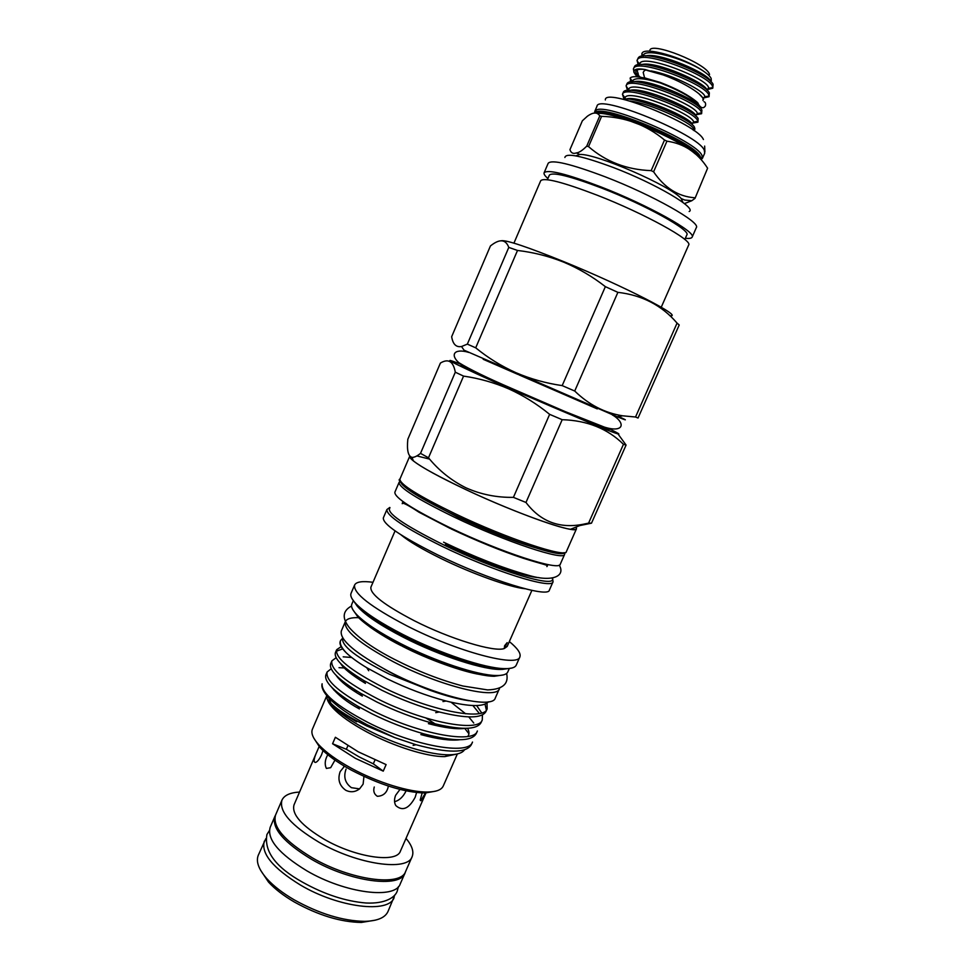 <?xml version="1.0" encoding="UTF-8"?>
<svg xmlns="http://www.w3.org/2000/svg" width="971" height="971" viewBox="0 0 971 971"><rect width="100%" height="100%" fill="white"/><g stroke="black" fill="none" stroke-linecap="round" stroke-linejoin="round"><path stroke-width="1.46" d="M645.703 78.081L644.829 78.117M644.623 78.068L643.203 72.412C644.356 70.24 645.703 69.584 647.281 70.47L663.035 74.901L645.278 69.572C640.642 68.953 637.923 69.232 637.11 70.398C636.733 70.094 639.306 75.143 638.093 76.673L638.008 76.879M637.486 76.818C634.609 74.063 633.565 71.951 634.33 70.519C635.337 68.965 638.566 68.577 644.016 69.354L645.278 69.572M698.926 93.762L702.968 98.035M346.356 749.284L359.039 756.846L373.313 763.837L383.254 771.144L355.41 758.351L332.58 743.762L346.356 749.284L347.849 745.813M359.537 788.877L351.405 787.675C345.093 783.063 343.309 776.885 346.052 769.117M629.888 101.045C649.648 103.29 690.138 121.824 693.707 128.706L694.144 130.733M694.192 130.624L694.908 129.009L694.411 127.08C690.308 118.656 635.871 95.898 622.884 99.236M624.037 99.091L622.472 94.308C624.389 83.749 692.359 109.772 697.433 120.186L697.906 122.164L692.541 123.111M697.906 122.164L698.149 118.559C693.112 108.121 625.288 82.122 623.176 92.658L622.472 94.308L625.008 97.95L624.863 99.042M627.545 90.534L626.125 85.824C628.176 74.985 696.207 100.972 701.171 111.653L701.608 113.692L696.171 114.748M701.608 113.692L701.887 110.026C696.996 99.382 629.548 73.505 626.89 84.076L626.125 85.824M693.063 129.956L693.755 129.823M640.654 101.457L637.85 99.588M695.904 121.63L697.324 121.436M643.154 92.463L640.726 90.788M631.053 81.977L630.118 78.117C632.072 75.823 638.797 76.308 650.279 79.586L660.583 83.057C644.052 77.947 634.621 77.304 632.279 81.151L632.17 81.867M646.164 93.01L643.227 91.274M631.223 81.952L630.3 80.702M699.448 113.243L700.892 113.049M699.484 106.98L698.999 105.584C693.828 98.569 681.023 91.056 660.583 83.057M638.129 64.839L637.146 60.311C639.549 48.623 707.774 74.5 712.398 85.994L712.763 88.215L707.119 89.599M712.763 88.215L713.115 84.368C708.684 73.116 642.377 47.591 638.093 58.236L637.146 60.311M635.325 74.415L633.929 72.315L633.468 68.82C635.75 57.423 703.914 83.336 708.648 94.563L709.036 96.712L703.453 97.986M709.036 96.712L709.364 92.925C704.788 81.88 638.105 56.245 634.354 66.865L633.468 68.82M636.029 72.837L638.445 75.471M638.845 75.859L640.326 77.207M706.524 96.432L708.029 96.238M649.89 50.261C651.383 41.571 706.051 63.358 709.413 74.063L709.57 74.464M711.27 80.629L711.16 78.469C710.153 76.308 707.252 73.65 702.47 70.47C683.645 57.568 643.882 45.989 641.989 53.478L641.916 55.99M275.448 815.288L274.866 816.429C271.552 828.166 283.799 842.476 311.618 859.359C350.179 881.935 400.343 888.441 405.028 873.026L405.453 871.824M274.866 816.429L270.193 827.316C266.782 839.296 278.944 853.764 306.69 870.732C345.178 893.393 395.428 899.607 400.246 883.865L405.028 873.026M388.254 786.571L388.097 787.287C386.628 793.064 383.035 796.062 377.318 796.293C374.114 794.157 373.082 791.098 374.236 787.117L374.26 787.008M416.595 792.567L415.163 797.288C408.949 808.758 402.492 811.513 395.792 805.554C394.141 802.616 394.092 799.182 395.658 795.261L399.967 789.435M425.541 792.846L420.831 800.747L420.176 800.128L422.167 792.991M323.015 750.571L321.51 754.892C319.41 759.322 317.42 761.834 315.526 762.429C313.16 762.32 313.803 758.315 317.468 750.389L294.019 804.886C291.482 814.232 301.629 825.751 324.46 839.417C355.908 857.611 396.678 863.365 400.416 851.142L426.111 792.627M363.943 776.448L363.118 784.143L359.598 788.84C355.24 792.13 350.628 792.615 345.761 790.273C339.328 785.636 337.459 779.41 340.166 771.617L344.474 766.228M265.811 838.689L258.31 855.196C255.737 861.52 258.662 869.446 267.098 878.961C273.725 886.183 282.731 893.126 294.128 899.801C319.325 913.772 342.812 920.957 364.586 921.345C377.306 921.03 385.086 917.765 387.963 911.575L394.918 894.825M264.355 841.104C260.811 853.375 272.863 868.038 300.5 885.079C338.843 907.836 389.153 913.662 394.141 897.532M299.529 792.057C290.098 792.603 284.236 795.285 281.966 800.104L275.57 815.009C272.268 826.697 284.515 840.971 312.31 857.83C350.847 880.357 400.938 886.899 405.587 871.545L412.117 856.701C414.095 851.749 412.068 845.632 406.024 838.361M281.966 800.104C278.811 811.465 291.179 825.52 319.046 842.27C357.692 864.676 407.674 871.618 412.117 856.701M375.461 920.132L361.346 922.45C340.578 922.098 318.209 915.265 294.237 901.95C283.398 895.602 274.829 888.975 268.506 882.081L260.568 870.186M582.357 120.805L569.941 149.668C570.997 152.981 573.145 154.073 576.386 152.92C578.959 152.714 582.406 150.469 586.727 146.16L599.762 115.913C597.286 111.944 593.123 112.066 587.273 116.314L582.357 120.805M707.604 168.201L695.005 198.351L707.604 168.201C697.579 152.568 684.033 143.562 666.943 141.183L653.592 171.806C664.565 187.901 678.231 196.543 694.605 197.756M682.953 202.49L681.205 198.57C671.095 186.044 595.83 153.321 579.772 154.462L575.718 155.87M695.005 198.351L691.838 200.706L684.409 203.619M594.725 113.122L594.75 111.447L596.085 110.209C605.831 102.489 696.51 141.147 701.96 155.396L702.458 158.273L701.305 159.402M596.947 106.349L596.983 106.24C597.942 93.41 698.149 134.277 704.266 150.153L704.679 153.2M400.088 481.531L399.081 482.381C398.911 487.527 417.251 499.082 454.112 517.058C505.418 541.733 564.491 561.214 564.624 554.356L564.552 553.033M399.081 482.381L394.845 492.273C394.554 497.698 412.796 509.459 449.585 527.532C500.781 552.305 559.976 571.434 560.267 564.2L564.624 554.356M499.555 688.318L495.319 697.955C492.807 709.631 435.845 696.219 389.031 671.544C355.374 653.337 339.474 639.828 341.319 630.992L345.312 621.671C346.696 618.758 351.126 617.422 358.578 617.677M499.422 688.67C497.055 700.018 440.179 686.291 393.279 661.712C359.561 643.591 343.576 630.252 345.312 621.671M511.875 668.036L502.42 669.395C483.509 669.225 438.916 654.454 403.001 636.029C381.287 624.851 366.067 614.959 357.364 606.329L351.915 598.488M372.998 582.297C362.401 580.864 356.272 581.763 354.609 585.015L351.077 593.269C349.997 595.818 351.83 599.508 356.551 604.338C365.424 613.102 380.935 623.188 403.086 634.573C439.729 653.349 485.209 668.436 504.422 668.631C511.183 668.801 515.128 667.611 516.256 665.099L519.886 656.882C521.124 653.447 517.616 648.349 509.338 641.576M503.391 674.918L494.227 676.277C476.142 676.192 434.34 662.44 400.72 645.108C380.426 634.621 366.164 625.263 357.923 617.01L352.667 609.375M353.323 600.648L351.83 604.132C350.774 606.657 352.534 610.286 357.11 615.031C365.509 623.418 380.074 632.971 400.792 643.676C435.129 661.348 477.817 675.415 496.217 675.513C502.82 675.634 506.68 674.444 507.797 671.944L509.326 668.485M461.698 364.598L458.178 363.239C436.21 354.755 459.004 366.249 509.338 388.497L599.568 427.022C620.457 435.36 624.414 436.307 611.439 429.874L608.052 428.235M549.635 414.35C537.036 404.021 523.442 395.549 508.853 388.934C494.275 382.635 479.189 378.362 463.568 376.105L428.49 457.802C438.904 470.571 451.418 480.584 466.031 487.855C480.985 494.47 496.776 497.638 513.416 497.358L549.635 414.35L562.185 419.69L525.979 502.468C540.434 521.548 559.417 528.831 582.928 524.316L588.584 523.126L623.455 444.293C607.567 428.648 587.139 420.443 562.185 419.69M623.455 444.293L626.077 445.058L591.509 523.175L579.808 525.566M618.029 433.988L626.077 445.058M461.541 346.526L467.342 344.122L508.792 247.411C505.648 239.121 499.531 238.635 490.428 245.966L451.661 336.694C452.85 344.207 456.139 347.484 461.541 346.526L464.004 350.155L617.034 416.693C627.606 420.977 628.103 420.904 618.563 416.462M677.066 323.112L679.215 324.982L638.044 418.028L635.532 417.008L677.066 323.112C661.894 305.392 642.171 295.148 617.884 292.356L574.723 391.034C588.802 404.737 604.799 412.991 622.714 415.819L635.532 417.008M574.723 391.034L562.185 385.608L605.358 286.651C592.492 276.601 578.607 268.433 563.714 262.158C548.846 256.223 533.443 252.314 517.507 250.457L475.705 347.824C488 357.874 501.4 366.164 515.88 372.67C530.627 378.981 546.054 383.29 562.185 385.608M534.839 547.608C513.052 541.163 487.369 531.016 457.766 517.155L424.327 499.555M501.424 240.723C506.728 240.007 527.641 247.035 564.175 261.806C624.936 286.554 684.956 317.651 669.869 315.733M605.358 286.651L617.884 292.356M513.926 243.151L540.713 180.703C544.088 177.268 562.925 182.111 597.226 195.22C644.513 213.596 693.16 240.505 688.657 245.032L661.251 307.212M547.389 179.72L549.355 175.132C552.62 171.758 570.208 176.127 602.129 188.253C646.006 205.209 691.097 230.418 686.837 234.909L684.822 239.473M547.911 178.518C544.901 175.909 543.639 173.991 544.112 172.777C547.583 169.124 566.494 173.821 600.843 186.857C648.203 205.148 696.765 232.324 692.141 237.13C691.57 238.32 689.301 238.696 685.356 238.271M692.141 237.13L696.316 227.639C701.098 222.493 652.633 195.001 605.2 176.819C570.778 163.856 551.783 159.341 548.202 163.237L544.112 172.777M564.891 157.484C565.826 152.544 581.993 155.894 613.381 167.534C655.522 183.555 697.312 208.243 689.155 211.508M409.823 456.224C409.374 457.11 410.575 458.676 413.403 460.946C421.948 467.549 439.426 477.101 465.862 489.602C506.971 508.998 556.092 527.459 570.523 529.268C575.657 529.996 577.466 529.28 575.961 527.095L576.483 528.746C576.798 534.657 517.677 514.108 465.837 489.602C428.575 471.772 409.871 460.655 409.713 456.236L409.762 456.164M591.509 523.175L588.584 523.126M525.979 502.468L513.416 497.358M437.593 554.842C488.838 580.063 548.639 598.354 549.38 590.089L553.045 581.787C552.45 589.737 492.746 571.142 441.417 546.018C404.555 527.678 386.385 515.516 386.907 509.544L383.339 517.883C382.708 524.097 400.805 536.417 437.593 554.842M401.023 534.863C408.682 541.284 422.069 549.198 441.198 558.604C472.246 573.825 510.03 587.309 524.91 588.729M395.063 530.882L370.91 587.164C369.817 593.876 384.273 605.067 414.289 620.736C450.143 639.015 494.251 652.366 504.265 648.543L507.202 646.419L531.89 590.38M354.609 585.015C353.141 593.172 370.558 606.778 406.861 625.846C457.462 651.832 517.992 667.708 519.886 656.882M384.455 669.128C398.899 677.273 414.435 684.446 431.063 690.648L389.565 674.262C356.393 657.634 340.797 645.545 342.751 637.983M342.654 638.19L340.627 640.459C339.401 643.372 341.258 647.463 346.186 652.718C350.932 657.294 357.789 662.307 366.783 667.745L387.065 678.753C406.958 688.439 426.621 695.855 446.065 701.013C469.491 706.791 483.607 707.058 488.413 701.815M431.063 690.648C445.75 695.855 458.324 699.205 468.762 700.686M326.924 695.806C326.426 698.974 328.416 703.028 332.883 707.944C340.008 715.566 351.332 723.577 366.844 731.952C393.668 746.408 427.495 756.979 444.803 756.603L456.018 754.224M438.71 726.15L426.051 718.079M464.478 749.855C462.366 752.962 457.45 754.601 449.707 754.783C431.039 755.365 395.124 744.623 366.904 729.646C350.859 721.162 339.085 712.896 331.596 704.873L327.725 699.848L330.977 703.368C336.245 708.527 344.559 714.207 355.896 720.409L366.989 726.077L394.966 737.717L416.013 744.721L413.124 745.425M357.11 691.182L353.31 690.502M334.546 690.017L333.939 690.138M416.013 744.721C447.692 753.229 466.116 753.253 471.275 744.806L472.501 742.05C469.054 755.814 413.112 745.631 367.997 722.473C336.597 705.941 321.304 693.039 322.117 683.778C321.183 687.31 323.355 691.959 328.623 697.736C336.621 706.245 349.426 715.226 367.026 724.706L394.966 737.717M313.803 738.094L319.726 747.221C326.559 754.661 337.034 762.259 351.138 770.027C379.625 784.786 404.264 792.457 425.043 793.028L435.761 791.122M326.802 695.661L312.419 729.16C310.817 733.008 312.88 738.142 318.585 744.539C325.661 752.222 336.524 760.087 351.162 768.146C377.076 782.383 409.92 792.494 427.786 792.02C436.355 791.826 441.502 789.836 443.237 786.037L457.365 753.945M383.254 771.144L386.106 764.602L358.238 751.809L335.371 737.268L332.58 743.762M485.027 704.145L486.362 710.08M487.163 708.781L485.937 711.561C481.956 718.528 466.408 718.661 439.28 711.974C420.103 706.815 400.974 699.593 381.931 690.296L363.542 680.38C342.872 667.684 333.514 658.387 335.468 652.5L336.658 649.72C335.044 657.962 350.555 670.524 383.193 687.371C428.599 710.189 484.226 721.441 487.163 708.781L486.993 703.125M464.745 728.371L468.932 733.773M451.102 702.251L465.643 713.794M468.799 716.926L473.751 723.019M476.154 733.736C471.421 741.662 454.04 741.71 423.999 733.894C406.157 728.845 388.752 722.121 371.784 713.709L357.777 706.196C334.364 692.129 323.744 681.654 325.928 674.76L327.118 671.993C325.249 680.817 340.554 693.755 373.046 710.796C418.27 733.833 474.103 744.381 477.38 730.981L476.154 733.736M472.901 705.541L479.371 713.491M482.271 719.887L481.046 722.655C476.7 730.083 460.266 730.192 431.731 722.982C413.173 717.86 394.881 710.881 376.857 702.009L360.557 693.245C338.576 679.87 328.623 670.002 330.686 663.642L331.888 660.863C330.14 669.395 345.555 682.14 378.12 699.096C423.429 722.023 479.164 732.923 482.271 719.887L482.429 714.935M481.689 712.908L476.64 705.553M345.579 668.048L339.025 667.672M331.208 668.74L327.118 671.993M351.684 657.476L343.188 656.833M336.172 657.683L331.888 660.863M336.342 651.225L342.69 648.871M341.161 646.625L336.658 649.72M504.604 645.751L504.265 648.543L507.165 642.632L504.604 645.751M462.257 365.509C456.103 363.882 472.913 371.942 512.676 389.65C565.535 413.1 620.19 435.457 606.996 428.442M613.684 415.321L612.422 415.066M317.468 750.389L319.131 746.541M406.096 790.855C403.232 796.815 399.384 800.432 394.566 801.706M334.971 760.123L330.674 767.685L326.377 768.437C324.581 764.638 324.872 760.39 327.263 755.681M373.313 763.837L374.988 759.99M468.35 352.424L467.306 351.66M420.516 453.36L455.302 372.209C453.323 361.321 448.347 358.275 440.397 363.069L407.82 439.28C406.752 450.265 408.148 456.297 412.007 457.353C414.229 457.511 417.057 456.176 420.516 453.36L428.49 457.802M455.302 372.209L463.568 376.105M475.705 347.824L467.342 344.122M508.792 247.411L517.507 250.457M346.186 652.718C341.185 647.827 339.207 644.04 340.251 641.346L340.627 640.459M429.631 459.125L416.862 455.909M588.547 146.621C605.928 161.744 626.805 169.743 651.165 170.629L664.516 139.994C646.383 124.992 625.409 117.103 601.595 116.338L588.547 146.621L586.727 146.16M605.334 99.964C604.047 86.662 697.554 124.203 703.429 139.521M599.762 115.913L601.595 116.338M664.516 139.994L666.943 141.183M653.592 171.806L651.165 170.629M712.204 87.742L708.126 88.519M638.323 76.017L636.49 73.735C634.476 70.155 636.976 68.698 644.016 69.354M646.443 92.354L645.448 91.76M596.17 113.024C606.025 105.754 694.459 143.502 699.873 157.338M695.187 153.843C677.637 138.27 614.024 111.883 597.942 113.425M595.381 113.037C598.731 102.125 694.277 141.632 700.237 156.513L700.856 158.941M501.958 669.383C485.33 670.609 439.997 656.093 403.523 637.352C380.596 625.518 365.314 615.286 357.68 606.657M564.042 552.645C562.185 558.483 504.75 539.257 455.193 515.467M455.35 513.829C506.971 538.614 566.348 558.313 566.421 551.528C564.94 560.194 506.631 539.779 455.047 515.346C434.595 505.551 419.278 497.152 409.119 490.137C400.683 483.218 397.612 479.553 399.918 479.14C399.785 484.226 418.258 495.78 455.35 513.829M389.99 507.748C385.705 512.482 403.256 524.692 442.679 544.391C496.399 570.681 557.39 588.899 552.268 578.303M506.85 668.643L502.541 669.359M538.954 577.599C525.469 577.357 481.64 561.918 445.471 544.294M455.083 515.407C425.043 500.89 407.237 490.379 401.654 483.849M702.47 70.47C683.268 58.054 643.36 47.081 643.227 55.942L643.203 56.039M707.022 89.769L708.49 88.227C710.699 79.622 640.326 51.791 639.573 64.353L639.513 64.656M703.113 98.277L704.764 96.675C705.711 91.675 672.66 74.549 650.958 70.907M710.796 81.576C709.255 73.529 658.872 51.973 645.739 55.917M707.119 90.279C706.051 82.547 654.624 60.518 641.807 64.572M699.751 107.623C699.727 100.583 646.116 77.595 633.954 81.819M696.073 116.265C696.608 109.602 641.867 86.103 630.045 90.437M692.384 124.895C693.512 118.62 637.607 94.612 626.161 99.03M695.952 115.1L697.299 113.534C697.87 105.499 630.228 78.7 628.638 89.55L628.504 90.461M692.274 123.523L693.561 121.958C693.61 114.105 626.865 87.633 625.008 97.95L625.348 99.03M704.024 101.724C705.444 102.222 705.905 103.594 705.419 105.851C703.101 109.262 700.358 108.06 697.202 102.234C689.131 95.389 676.823 88.786 660.28 82.438L643.943 77.716M703.053 99.588C704.242 95.122 683.317 82.086 663.521 75.083M398.426 886.644L397.224 891.147C395.221 897.119 385.693 903.952 366.067 903.006C345.518 901.294 324.326 894.352 302.503 882.166C275.788 867.297 263.942 851.409 266.928 834.502L269.404 830.557M703.574 99.321L702.943 99.758M697.967 104.067L698.185 103.193M361.346 922.45L364.586 921.345M681.205 198.57L684.773 200.038L691.838 200.706M595.284 113.049L596.085 110.209M702.458 158.273L704.74 153.09M704.885 151.864L704.655 146.087M480.062 674.505C463.41 671.908 428.903 660.013 402.176 646.188M351.538 606.025C342.496 610.88 341.816 618.151 349.499 627.836C358.639 638.165 373.592 648.664 394.36 659.321C417.882 671.289 440.713 680.173 462.839 685.999L487.612 689.92C502.675 689.361 509.01 683.875 506.607 673.449M546.879 566.591C548.809 564.928 544.731 565.061 522.641 558.046C500.939 550.812 477.101 541.09 451.151 528.904M443.589 542.194C474.746 557.099 502.881 568.071 527.981 575.123C551.285 582.406 566.117 576.616 559.223 565.11M502.42 669.395L504.422 668.631M494.227 676.277L496.217 675.513M617.034 416.693L622.714 415.819M553.045 581.787L552.62 578.243M570.523 529.268L582.928 524.316M566.421 551.528L576.483 528.746M444.803 756.603L449.707 754.783M332.883 707.944L331.596 704.873M330.977 703.368L328.623 697.736M425.043 793.028L427.786 792.02M612.604 414.981C626.392 423.574 623.382 433.066 604.411 427.119L565.013 411.522L511.79 388.485C487.248 377.913 469.576 369.296 458.761 362.62C450.313 355.034 453.748 348.237 468.289 352.23M597.286 408.9L518.975 374.867M547.195 566.142L547.887 564.588M343.734 766.787L344.717 766.374M402.334 503.16L403.014 501.594M517.956 374.418L483.17 359.282M319.726 747.221L318.585 744.539M399.918 479.14L409.713 456.236M413.403 460.946L412.007 457.353M389.796 507.445L386.907 509.544M327.725 699.824C332.47 706.111 342.12 713.454 356.697 721.841L355.896 720.409M357.777 706.196L359.404 708.939C347.266 702.349 338.005 695.09 331.609 687.177M423.999 733.894L420.88 734.586C437.569 739.125 450.362 740.849 459.271 739.793M360.557 693.245L362.329 696.122C349.366 688.609 340.615 681.678 336.087 675.331M431.731 722.982L428.417 723.65C444.669 727.91 456.868 729.488 465.036 728.371M363.542 680.38L365.436 683.402C351.842 675.136 343.564 668.497 340.603 663.496M439.28 711.974L435.761 712.653M366.783 667.745L368.701 670.743M446.065 701.013L442.97 701.572M344.584 667.211L343.552 667.223M338.94 678.074L338.224 678.098M467.743 736.431C469.43 734.489 469.369 731.782 467.585 728.311M357.923 617.01L357.11 615.031M357.364 606.329L356.551 604.338M450.204 528.455L419.047 512.251C407.856 504.92 402.249 502.068 402.225 503.706M401.314 645.751C387.138 638.748 372.221 628.917 368.883 626.161M594.75 111.447L596.983 106.24M700.904 158.989L702.446 156.465M576.386 152.92L579.772 154.462M268.506 882.081L267.098 878.961M643.397 56.015L641.795 53.951M706.961 89.915L708.49 88.227L712.896 87.645M639.877 64.632L637 60.748M703.21 98.472L704.764 96.675L709.158 96.08M633.359 69.147L634.33 70.519M710.699 81.358L711.367 80.435M703.028 100.571L703.016 99.734M630.118 78.117L632.643 81.843M701.693 112.939L697.299 113.534L695.758 115.525M626.089 85.934L629.002 90.437M697.955 121.351L693.561 121.958L692.044 124.045M693.015 129.932L694.229 129.762"/></g></svg>
